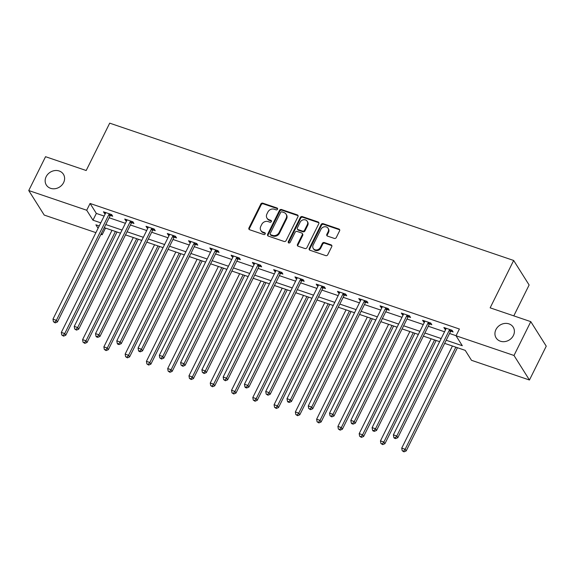 <?xml version="1.0" encoding="UTF-8"?>
<svg xmlns="http://www.w3.org/2000/svg" width="575" height="575" viewBox="0 0 575 575"><rect width="100%" height="100%" fill="white"/><g stroke="black" fill="none" stroke-linecap="round" stroke-linejoin="round"><path stroke-width="0.86" d="M277.517 209.257A1.085 0.942 -32.2 0 0 277.042 208.006L262.818 203.169A1.545 1.344 -32.2 0 0 260.82 204.046L248.953 227.959A1.545 1.344 -32.2 0 0 249.629 229.741L263.853 234.571A1.085 0.942 -32.2 0 0 264.78 232.717L262.94 232.092A4.952 4.298 -32.2 0 1 260.856 230.482A4.952 4.298 -32.2 0 1 260.762 226.385L261.754 224.387A4.952 4.298 -32.2 0 1 268.144 221.591L269.991 222.223A1.085 0.942 -32.2 0 0 270.911 220.362L269.071 219.736A4.952 4.298 -32.2 0 1 266.994 218.126A4.952 4.298 -32.2 0 1 266.893 214.029L267.885 212.031A4.952 4.298 -32.2 0 1 274.282 209.243L276.122 209.868A1.085 0.942 -32.2 0 0 277.517 209.257M277.624 208.739A1.085 0.942 -32.2 0 0 277.459 208.667L263.235 203.838A1.545 1.344 -32.2 0 0 261.237 204.707L249.37 228.62A1.545 1.344 -32.2 0 0 249.248 229.533M265.355 233.45A1.085 0.942 -32.2 0 0 265.197 233.378L263.357 232.753L262.94 232.092M271.493 221.095A1.085 0.942 -32.2 0 0 271.328 221.023L269.488 220.397L269.071 219.736M495.938 329.568A10.091 8.754 -32.2 0 0 496.124 337.92A10.091 8.754 -32.2 0 0 504.872 341.593A10.091 8.754 -32.2 0 0 513.396 335.505A10.091 8.754 -32.2 0 0 513.202 327.153A10.091 8.754 -32.2 0 0 504.455 323.481A10.091 8.754 -32.2 0 0 495.938 329.568M46.151 176.683A10.091 8.754 -32.2 0 0 46.338 185.028A10.091 8.754 -32.2 0 0 55.085 188.701A10.091 8.754 -32.2 0 0 63.602 182.613A10.091 8.754 -32.2 0 0 63.415 174.268A10.091 8.754 -32.2 0 0 54.668 170.595A10.091 8.754 -32.2 0 0 46.151 176.683M334.276 238.402A1.545 1.344 -32.2 0 0 336.274 237.533L339.602 230.827A1.545 1.344 -32.2 0 0 338.927 229.037L323.128 223.668A1.545 1.344 -32.2 0 0 321.13 224.545L309.257 248.458A1.545 1.344 -32.2 0 0 309.939 250.24L325.738 255.609A1.545 1.344 -32.2 0 0 327.736 254.732L331.753 246.632A1.545 1.344 -32.2 0 0 331.078 244.849L324.314 242.549A1.545 1.344 -32.2 0 0 322.316 243.426L320.325 247.444A4.14 3.594 -32.2 0 1 316.825 249.938A4.14 3.594 -32.2 0 1 313.238 248.429A4.14 3.594 -32.2 0 1 313.159 245.007L320.979 229.267A4.14 3.594 -32.2 0 1 324.473 226.766A4.14 3.594 -32.2 0 1 328.059 228.275A4.14 3.594 -32.2 0 1 328.138 231.703L326.837 234.327A1.545 1.344 -32.2 0 0 327.513 236.109L334.276 238.402M95.91 232.638L44.21 215.064L28.75 190.541L45.547 156.702L86.185 170.516L109.703 123.151L513.662 260.468L490.152 307.833L530.79 321.648L514 355.479L529.453 380.01L471.493 360.302L465.225 350.362L444.647 343.368M28.75 190.541L86.71 210.242L92.978 220.182L100.776 222.834M446.193 340.249L462.3 345.719L456.033 335.778L459.396 329.015L90.074 203.471L86.71 210.242M456.033 335.778L514 355.479M297.972 216.674A1.545 1.344 -32.2 0 0 297.289 214.885L281.491 209.516A1.545 1.344 -32.2 0 0 279.493 210.393L267.627 234.305A1.545 1.344 -32.2 0 0 268.309 236.088L284.1 241.457A1.545 1.344 -32.2 0 0 286.098 240.58L297.972 216.674M302.313 216.595L318.104 221.964A1.545 1.344 -32.2 0 1 318.787 223.747L306.921 247.66A1.545 1.344 -32.2 0 1 304.923 248.529L298.159 246.237A1.545 1.344 -32.2 0 1 297.476 244.454L302.292 234.751A1.545 1.344 -32.2 0 0 301.616 232.968L297.131 231.445A1.545 1.344 -32.2 0 0 295.133 232.322L290.116 242.413A1.085 0.942 -32.2 0 1 288.248 241.78L300.315 217.465A1.545 1.344 -32.2 0 1 302.313 216.595L302.73 217.257L318.528 222.626L318.104 221.964M513.791 315.869L529.122 284.992L513.662 260.468M90.074 203.471L96.341 213.418L104.14 216.071M109.142 217.767L125.415 223.301M130.417 225.005L146.69 230.532M151.692 232.235L167.965 237.763M172.974 239.466L189.24 244.993M194.249 246.697L210.515 252.231M215.524 253.927L231.79 259.462M236.799 261.158L253.065 266.692M258.074 268.396L274.34 273.923M279.349 275.626L295.615 281.153M300.624 282.857L316.89 288.384M321.899 290.088L338.172 295.622M343.174 297.318L359.447 302.853M364.449 304.556L380.722 310.083M385.724 311.787L401.997 317.314M406.999 319.017L423.272 324.544M428.274 326.248L444.547 331.775M449.557 333.478L456.076 335.699M110.486 215.488L112.693 216.243L111.651 214.583L103.464 211.801L104.506 213.462L105.297 213.728M131.761 222.726L133.968 223.474L132.926 221.813L124.739 219.032L125.788 220.692L126.572 220.958M153.036 229.957L155.243 230.704L154.201 229.051L146.014 226.27L147.063 227.923L147.847 228.189M174.311 237.188L176.518 237.935L175.476 236.282L167.289 233.5L168.338 235.153L169.129 235.427M195.586 244.418L197.793 245.166L196.751 243.513L188.564 240.731L189.613 242.384L190.404 242.657M216.861 251.649L219.068 252.403L218.026 250.743L209.846 247.962L210.888 249.622L211.679 249.888M238.136 258.879L240.343 259.634L239.301 257.974L231.121 255.192L232.163 256.853L232.954 257.118M259.411 266.117L261.625 266.865L260.576 265.204L252.396 262.423L253.438 264.083L254.229 264.349M280.686 273.348L282.9 274.095L281.851 272.442L273.671 269.661L274.713 271.314L275.504 271.58M301.968 280.578L304.175 281.326L303.126 279.673L294.946 276.891L295.988 278.544L296.779 278.817M323.243 287.809L325.45 288.564L324.401 286.903L316.221 284.122L317.263 285.782L318.054 286.048M344.518 295.04L346.725 295.794L345.683 294.134L337.496 291.353L338.538 293.013L339.329 293.279M365.793 302.27L368 303.025L366.958 301.365L358.771 298.583L359.813 300.243L360.604 300.509M387.068 309.508L389.275 310.256L388.233 308.595L380.046 305.814L381.096 307.474L381.879 307.74M408.343 316.739L410.55 317.486L409.508 315.833L401.321 313.052L402.371 314.705L403.154 314.978M429.618 323.969L431.825 324.717L430.783 323.064L422.596 320.282L423.646 321.935L424.429 322.208M450.893 331.2L453.1 331.955L452.058 330.294L443.871 327.513L444.921 329.173L445.711 329.439M530.79 321.648L546.25 346.172L529.453 380.01M105.491 228.081L102.17 234.765L100.92 234.341M99.231 225.953L95.903 224.825L98.081 228.275M101.351 233.472L102.17 234.765M439.638 341.665L423.372 336.138M418.363 334.434L402.098 328.9M397.088 327.204L380.823 321.669M375.813 319.966L359.54 314.439M354.538 312.735L338.265 307.208M333.263 305.505L316.99 299.978M311.988 298.274L295.715 292.74M290.713 291.043L274.44 285.509M269.438 283.813L253.165 278.278M248.156 276.575L231.89 271.048M226.881 269.344L210.615 263.817M205.606 262.114L189.34 256.587M184.331 254.883L168.065 249.349M163.056 247.653L146.79 242.118M141.781 240.415L125.515 234.888M120.506 233.184L104.24 227.657M105.786 224.537L122.051 230.065M127.061 231.768L143.326 237.295M148.336 238.999L164.608 244.533M169.611 246.229L185.883 251.764M190.886 253.467L207.158 258.994M212.161 260.698L228.433 266.225M233.436 267.928L249.708 273.456M254.718 275.159L270.983 280.686M275.993 282.39L292.258 287.924M297.268 289.62L313.533 295.155M318.543 296.858L334.808 302.385M339.818 304.089L356.083 309.616M361.093 311.319L377.358 316.847M382.368 318.55L398.633 324.084M403.643 325.781L419.915 331.315M424.918 333.011L441.19 338.546M96.341 213.418L92.978 220.182M104.506 213.462L105.06 212.347M125.788 220.692L126.342 219.578M147.063 227.923L147.617 226.809M168.338 235.153L168.892 234.039M189.613 242.384L190.167 241.27M210.888 249.622L211.442 248.508M232.163 256.853L232.717 255.738M253.438 264.083L253.992 262.969M274.713 271.314L275.267 270.2M295.988 278.544L296.542 277.43M317.263 285.782L317.817 284.668M338.538 293.013L339.092 291.899M359.813 300.243L360.367 299.129M381.096 307.474L381.642 306.36M402.371 314.705L402.924 313.591M423.646 321.935L424.199 320.821M444.921 329.173L445.474 328.059M266.994 218.126L267.411 218.787A4.952 4.298 -32.2 0 0 269.488 220.397M260.856 230.482L261.273 231.143A4.952 4.298 -32.2 0 0 263.357 232.753M298.094 215.762A1.545 1.344 -32.2 0 0 297.706 215.553L281.915 210.184A1.545 1.344 -32.2 0 0 279.917 211.054L268.043 234.967A1.545 1.344 -32.2 0 0 267.921 235.879M282.045 211.88A1.085 0.942 -32.2 0 0 280.643 212.491L270.228 233.479A1.085 0.942 -32.2 0 0 270.703 234.729L272.643 235.391A4.952 4.298 -32.2 0 0 279.04 232.595L286.156 218.248A4.952 4.298 -32.2 0 0 286.062 214.152A4.952 4.298 -32.2 0 0 283.985 212.542L282.045 211.88M270.25 234.377L270.667 235.038A1.085 0.942 -32.2 0 0 271.12 235.391L270.703 234.729M286.062 214.152L286.479 214.813A4.952 4.298 -32.2 0 1 286.58 218.91L279.457 233.256A4.952 4.298 -32.2 0 1 273.06 236.052L271.12 235.391M318.909 222.834A1.545 1.344 -32.2 0 0 318.528 222.626M302.263 233.472L302.68 234.133A1.545 1.344 -32.2 0 1 302.709 235.419L297.9 245.115A1.545 1.344 -32.2 0 0 297.778 246.028M302.73 217.257A1.545 1.344 -32.2 0 0 300.732 218.133L288.664 242.442A1.085 0.942 -32.2 0 0 288.557 242.952M307.287 224.688A4.14 3.594 -32.2 0 0 307.208 221.267A4.14 3.594 -32.2 0 0 303.622 219.758A4.14 3.594 -32.2 0 0 300.128 222.259L297.376 227.801A1.545 1.344 -32.2 0 0 298.051 229.583L302.536 231.107A1.545 1.344 -32.2 0 0 304.534 230.237L307.287 224.688L307.704 225.357A4.14 3.594 -32.2 0 0 307.625 221.928L307.208 221.267M297.404 229.08L297.821 229.748A1.545 1.344 -32.2 0 0 298.468 230.252L298.051 229.583M307.704 225.357L304.951 230.898A1.545 1.344 -32.2 0 1 302.953 231.775L298.468 230.252M328.059 228.275L328.476 228.936A4.14 3.594 -32.2 0 1 328.555 232.365L327.254 234.988A1.545 1.344 -32.2 0 0 327.132 235.901M313.238 248.429L313.655 249.097A4.14 3.594 -32.2 0 0 317.249 250.599A4.14 3.594 -32.2 0 0 320.742 248.105L320.325 247.444M331.876 245.719A1.545 1.344 -32.2 0 0 331.495 245.511L324.731 243.211A1.545 1.344 -32.2 0 0 322.733 244.088L320.742 248.105M339.724 229.914A1.545 1.344 -32.2 0 0 339.343 229.705L323.545 224.336A1.545 1.344 -32.2 0 0 321.547 225.206L309.681 249.119A1.545 1.344 -32.2 0 0 309.558 250.032M112.01 230.302L61.324 332.408L64.731 333.565L65.78 335.225L117.02 231.998M63.149 335.477L61.784 335.009L63.566 336.138L63.149 335.477L64.731 333.565L115.417 231.459M61.784 335.009L61.324 332.408M65.78 335.225L63.566 336.138M109.444 213.835L109.264 214.008A1.574 1.366 -32.2 0 0 108.912 214.475L56.379 320.311L52.965 319.147L105.505 213.318A1.574 1.366 -32.2 0 0 105.656 212.779L105.671 212.556M111.493 214.533L110.307 215.661A1.574 1.366 -32.2 0 0 109.954 216.135L57.421 321.964L56.379 320.311L54.797 322.216L53.432 321.756L55.214 322.877L54.797 322.216M55.214 322.877L57.421 321.964M52.965 319.147L53.432 321.756M133.285 237.533L82.599 339.638L86.006 340.795L87.055 342.456L138.295 239.236M84.424 342.707L83.059 342.24L84.841 343.368L84.424 342.707L86.006 340.795L136.692 238.69M83.059 342.24L82.599 339.638M87.055 342.456L84.841 343.368M154.56 244.763L103.874 346.869L107.281 348.033L108.33 349.686L159.57 246.467M105.699 349.938L104.334 349.478L106.116 350.599L105.699 349.938L107.281 348.033L157.974 245.92M104.334 349.478L103.874 346.869M108.33 349.686L106.116 350.599M130.719 221.066L130.539 221.238A1.574 1.366 -32.2 0 0 130.187 221.706L77.654 327.542L74.24 326.384L126.78 220.548A1.574 1.366 -32.2 0 0 126.931 220.009L126.946 219.787M132.768 221.763L131.582 222.892A1.574 1.366 -32.2 0 0 131.229 223.366L78.696 329.195L77.654 327.542L76.073 329.446L74.707 328.986L76.489 330.115L76.073 329.446M76.489 330.115L78.696 329.195M74.24 326.384L74.707 328.986M151.994 228.297L151.814 228.469A1.574 1.366 -32.2 0 0 151.462 228.943L98.929 334.772L95.522 333.615L148.055 227.779A1.574 1.366 -32.2 0 0 148.206 227.24L148.221 227.017M154.042 228.994L152.857 230.129A1.574 1.366 -32.2 0 0 152.504 230.597L99.971 336.433L98.929 334.772L97.347 336.684L95.982 336.217L96.399 336.878L97.764 337.345L97.347 336.684M97.764 337.345L99.971 336.433M95.522 333.615L95.982 336.217M175.835 251.994L125.149 354.107L128.563 355.264L129.605 356.917L180.845 253.697M126.974 357.168L125.616 356.708L127.391 357.837L126.974 357.168L128.563 355.264L179.249 253.151M125.616 356.708L125.149 354.107M129.605 356.917L127.391 357.837M197.11 259.224L146.424 361.337L149.838 362.494L150.88 364.147L202.12 260.928M148.249 364.406L146.891 363.939L148.673 365.067L148.249 364.406L149.838 362.494L200.524 260.389M146.891 363.939L146.424 361.337M150.88 364.147L148.673 365.067M218.385 266.455L167.699 368.568L171.113 369.725L172.155 371.385L223.395 268.158M169.524 371.637L168.166 371.17L169.948 372.298L169.524 371.637L171.113 369.725L221.799 267.619M168.166 371.17L167.699 368.568M172.155 371.385L169.948 372.298M173.269 235.527L173.089 235.7A1.574 1.366 -32.2 0 0 172.737 236.174L120.204 342.003L116.797 340.846L169.33 235.017A1.574 1.366 -32.2 0 0 169.481 234.478L169.503 234.248M175.317 236.224L174.132 237.36A1.574 1.366 -32.2 0 0 173.787 237.827L121.246 343.663L120.204 342.003L118.622 343.915L117.257 343.447L117.674 344.116L119.039 344.576L118.622 343.915M119.039 344.576L121.246 343.663M116.797 340.846L117.257 343.447M194.544 242.758L194.364 242.93A1.574 1.366 -32.2 0 0 194.012 243.405L141.479 349.233L138.072 348.076L190.605 242.248A1.574 1.366 -32.2 0 0 190.756 241.708L190.778 241.478M196.592 243.455L195.407 244.591A1.574 1.366 -32.2 0 0 195.062 245.065L142.521 350.894L141.479 349.233L139.897 351.145L138.532 350.678L138.949 351.347L140.314 351.807L139.897 351.145M140.314 351.807L142.521 350.894M138.072 348.076L138.532 350.678M215.819 249.996L215.639 250.161A1.574 1.366 -32.2 0 0 215.287 250.635L162.754 356.471L159.347 355.307L211.88 249.478A1.574 1.366 -32.2 0 0 212.031 248.939L212.053 248.709M217.868 250.693L216.682 251.821A1.574 1.366 -32.2 0 0 216.337 252.296L163.796 358.124L162.754 356.471L161.173 358.376L159.807 357.916L161.589 359.037L161.173 358.376M161.589 359.037L163.796 358.124M159.347 355.307L159.807 357.916M237.094 257.226L236.914 257.399A1.574 1.366 -32.2 0 0 236.562 257.866L184.029 363.702L180.622 362.537L233.155 256.709A1.574 1.366 -32.2 0 0 233.306 256.17L233.328 255.947M239.143 257.923L237.957 259.052A1.574 1.366 -32.2 0 0 237.612 259.526L185.078 365.355L184.029 363.702L182.447 365.607L181.082 365.147L182.864 366.275L182.447 365.607M182.864 366.275L185.078 365.355M180.622 362.537L181.082 365.147M258.369 264.457L258.189 264.629A1.574 1.366 -32.2 0 0 257.844 265.097L205.304 370.933L201.897 369.775L254.43 263.939A1.574 1.366 -32.2 0 0 254.581 263.4L254.603 263.178M260.418 265.154L259.232 266.283A1.574 1.366 -32.2 0 0 258.887 266.757L206.353 372.586L205.304 370.933L203.722 372.837L202.357 372.377L204.139 373.506L203.722 372.837M204.139 373.506L206.353 372.586M201.897 369.775L202.357 372.377M279.644 271.688L279.464 271.86A1.574 1.366 -32.2 0 0 279.119 272.334L226.579 378.163L223.172 377.006L275.705 271.17A1.574 1.366 -32.2 0 0 275.856 270.631L275.878 270.408M281.692 272.385L280.514 273.52A1.574 1.366 -32.2 0 0 280.162 273.988L227.628 379.823L226.579 378.163L224.998 380.075L223.632 379.608L225.414 380.736L224.998 380.075M225.414 380.736L227.628 379.823M223.172 377.006L223.632 379.608M300.919 278.918L300.739 279.091A1.574 1.366 -32.2 0 0 300.394 279.565L247.854 385.394L244.447 384.237L296.98 278.408A1.574 1.366 -32.2 0 0 297.138 277.869L297.153 277.639M302.967 279.615L301.789 280.751A1.574 1.366 -32.2 0 0 301.437 281.218L248.903 387.054L247.854 385.394L246.272 387.306L244.907 386.838L245.331 387.507L246.689 387.967L246.272 387.306M246.689 387.967L248.903 387.054M244.447 384.237L244.907 386.838M322.194 286.156L322.014 286.321A1.574 1.366 -32.2 0 0 321.669 286.796L269.129 392.624L265.722 391.467L318.255 285.638A1.574 1.366 -32.2 0 0 318.413 285.099L318.428 284.869M324.243 286.846L323.064 287.982A1.574 1.366 -32.2 0 0 322.712 288.456L270.178 394.285L269.129 392.624L267.548 394.536L266.189 394.076L267.964 395.198L267.548 394.536M267.964 395.198L270.178 394.285M265.722 391.467L266.189 394.076M343.469 293.387L343.289 293.559A1.574 1.366 -32.2 0 0 342.944 294.026L290.411 399.862L286.997 398.698L339.53 292.869A1.574 1.366 -32.2 0 0 339.688 292.33L339.703 292.107M345.525 294.084L344.339 295.212A1.574 1.366 -32.2 0 0 343.987 295.687L291.453 401.515L290.411 399.862L288.822 401.767L287.464 401.307L287.881 401.968L289.239 402.428L288.822 401.767M289.239 402.428L291.453 401.515M286.997 398.698L287.464 401.307M364.744 300.617L364.572 300.79A1.574 1.366 -32.2 0 0 364.219 301.257L311.686 407.093L308.272 405.936L360.812 300.1A1.574 1.366 -32.2 0 0 360.963 299.561L360.978 299.338M366.8 301.314L365.614 302.443A1.574 1.366 -32.2 0 0 365.262 302.917L312.728 408.746L311.686 407.093L310.098 408.997L308.739 408.537L310.522 409.666L310.098 408.997M310.522 409.666L312.728 408.746M308.272 405.936L308.739 408.537M386.026 307.848L385.847 308.02A1.574 1.366 -32.2 0 0 385.494 308.495L332.961 414.323L329.547 413.166L382.088 307.33A1.574 1.366 -32.2 0 0 382.238 306.791L382.253 306.568M388.075 308.545L386.889 309.673A1.574 1.366 -32.2 0 0 386.537 310.148L334.003 415.984L332.961 414.323L331.38 416.235L330.014 415.768L331.797 416.897L331.38 416.235M331.797 416.897L334.003 415.984M329.547 413.166L330.014 415.768M407.301 315.078L407.122 315.251A1.574 1.366 -32.2 0 0 406.769 315.725L354.236 421.554L350.822 420.397L403.363 314.561A1.574 1.366 -32.2 0 0 403.513 314.022L403.528 313.799M409.35 315.776L408.164 316.911A1.574 1.366 -32.2 0 0 407.812 317.378L355.278 423.214L354.236 421.554L352.655 423.466L351.289 422.999L351.706 423.66L353.072 424.127L352.655 423.466M353.072 424.127L355.278 423.214M350.822 420.397L351.289 422.999M239.667 273.693L188.974 375.798L192.388 376.956L193.43 378.616L244.67 275.389M190.807 378.868L189.441 378.4L191.223 379.529L190.807 378.868L192.388 376.956L243.074 274.85M189.441 378.4L188.974 375.798M193.43 378.616L191.223 379.529M260.942 280.923L210.249 383.029L213.663 384.186L214.705 385.847L265.945 282.627M212.082 386.098L210.716 385.638L212.498 386.759L212.082 386.098L213.663 384.186L264.349 282.081M210.716 385.638L210.249 383.029M214.705 385.847L212.498 386.759M282.217 288.154L231.531 390.26L234.938 391.424L235.98 393.077L287.22 289.857M233.357 393.329L231.991 392.869L233.773 393.99L233.357 393.329L234.938 391.424L285.624 289.311M231.991 392.869L231.531 390.26M235.98 393.077L233.773 393.99M303.492 295.385L252.806 397.497L256.213 398.655L257.255 400.308L308.495 297.088M254.632 400.559L253.266 400.099L255.048 401.228L254.632 400.559L256.213 398.655L306.899 296.542M253.266 400.099L252.806 397.497M257.255 400.308L255.048 401.228M324.767 302.615L274.081 404.728L277.488 405.885L278.53 407.546L329.77 304.319M275.907 407.797L274.541 407.33L276.323 408.458L275.907 407.797L277.488 405.885L328.174 303.78M274.541 407.33L274.081 404.728M278.53 407.546L276.323 408.458M346.042 309.846L295.356 411.959L298.763 413.116L299.805 414.776L351.052 311.549M297.182 415.028L295.816 414.561L297.598 415.689L297.182 415.028L298.763 413.116L349.449 311.01M295.816 414.561L295.356 411.959M299.805 414.776L297.598 415.689M367.317 317.084L316.631 419.189L320.038 420.347L321.087 422.007L372.327 318.78M318.457 422.258L317.091 421.791L318.873 422.92L318.457 422.258L320.038 420.347L370.724 318.241M317.091 421.791L316.631 419.189M321.087 422.007L318.873 422.92M388.592 324.314L337.906 426.42L341.313 427.577L342.362 429.238L393.602 326.018M339.732 429.489L338.366 429.029L340.148 430.15L339.732 429.489L341.313 427.577L391.999 325.472M338.366 429.029L337.906 426.42M342.362 429.238L340.148 430.15M409.867 331.545L359.181 433.651L362.588 434.815L363.637 436.468L414.877 333.248M361.007 436.72L359.641 436.26L361.423 437.381L361.007 436.72L362.588 434.815L413.281 332.702M359.641 436.26L359.181 433.651M363.637 436.468L361.423 437.381M431.142 338.776L380.456 440.888L383.863 442.046L384.912 443.699L436.152 340.479M382.282 443.95L380.916 443.49L382.698 444.619L382.282 443.95L383.863 442.046L434.556 339.933M380.916 443.49L380.456 440.888M384.912 443.699L382.698 444.619M428.576 322.309L428.397 322.482A1.574 1.366 -32.2 0 0 428.044 322.956L375.511 428.785L372.104 427.628L424.637 321.799A1.574 1.366 -32.2 0 0 424.788 321.26L424.803 321.03M430.625 323.006L429.439 324.142A1.574 1.366 -32.2 0 0 429.087 324.609L376.553 430.445L375.511 428.785L373.93 430.697L372.564 430.229L372.981 430.898L374.347 431.358L373.93 430.697M374.347 431.358L376.553 430.445M372.104 427.628L372.564 430.229M452.417 346.006L401.731 448.119L405.145 449.276L406.187 450.937L457.427 347.71M403.557 451.188L402.198 450.721L403.973 451.849L403.557 451.188L405.145 449.276L455.831 347.171M402.198 450.721L401.731 448.119M406.187 450.937L403.973 451.849M449.851 329.547L449.672 329.712A1.574 1.366 -32.2 0 0 449.319 330.187L396.786 436.015L393.379 434.858L445.912 329.029A1.574 1.366 -32.2 0 0 446.063 328.49L446.085 328.26M451.9 330.244L450.714 331.373A1.574 1.366 -32.2 0 0 450.369 331.847L397.828 437.676L396.786 436.015L395.205 437.927L393.839 437.467L394.256 438.128L395.622 438.588L395.205 437.927M395.622 438.588L397.828 437.676M393.379 434.858L393.839 437.467M277.459 208.667L277.042 208.006M265.197 233.378L264.78 232.717M271.328 221.023L270.911 220.362M249.37 228.62L248.953 227.959M261.237 204.707L260.82 204.046M263.235 203.838L262.818 203.169M268.043 234.967L267.627 234.305M279.917 211.054L279.493 210.393M281.915 210.184L281.491 209.516M297.706 215.553L297.289 214.885M273.06 236.052L272.643 235.391M279.457 233.256L279.04 232.595M286.58 218.91L286.156 218.248M297.9 245.115L297.476 244.454M302.709 235.419L302.292 234.751M288.664 242.442L288.248 241.78M300.732 218.133L300.315 217.465M302.953 231.775L302.536 231.107M304.951 230.898L304.534 230.237M327.254 234.988L326.837 234.327M328.555 232.365L328.138 231.703M322.733 244.088L322.316 243.426M324.731 243.211L324.314 242.549M331.495 245.511L331.078 244.849M309.681 249.119L309.257 248.458M321.547 225.206L321.13 224.545M323.545 224.336L323.128 223.668M339.343 229.705L338.927 229.037M109.264 214.008L110.307 215.661M108.912 214.475L109.954 216.135M130.539 221.238L131.582 222.892M130.187 221.706L131.229 223.366M151.814 228.469L152.857 230.129M151.462 228.943L152.504 230.597M173.089 235.7L174.132 237.36M172.737 236.174L173.787 237.827M194.364 242.93L195.407 244.591M194.012 243.405L195.062 245.065M215.639 250.161L216.682 251.821M215.287 250.635L216.337 252.296M236.914 257.399L237.957 259.052M236.562 257.866L237.612 259.526M258.189 264.629L259.232 266.283M257.844 265.097L258.887 266.757M279.464 271.86L280.514 273.52M279.119 272.334L280.162 273.988M300.739 279.091L301.789 280.751M300.394 279.565L301.437 281.218M322.014 286.321L323.064 287.982M321.669 286.796L322.712 288.456M343.289 293.559L344.339 295.212M342.944 294.026L343.987 295.687M364.572 300.79L365.614 302.443M364.219 301.257L365.262 302.917M385.847 308.02L386.889 309.673M385.494 308.495L386.537 310.148M407.122 315.251L408.164 316.911M406.769 315.725L407.812 317.378M428.397 322.482L429.439 324.142M428.044 322.956L429.087 324.609M449.672 329.712L450.714 331.373M449.319 330.187L450.369 331.847"/></g></svg>
